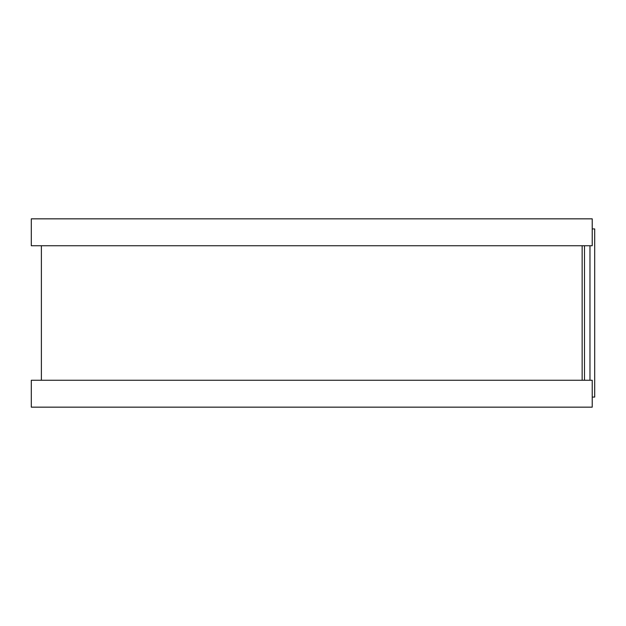 <?xml version="1.0" encoding="UTF-8"?>
<svg xmlns="http://www.w3.org/2000/svg" width="626" height="626" viewBox="0 0 626 626"><rect width="100%" height="100%" fill="white"/><g stroke="black" fill="none" stroke-linecap="round" stroke-linejoin="round"><path stroke-width="0.94" d="M592.227 228.928L594.7 228.928L594.7 397.072L592.227 397.072M582.141 245.744L582.141 380.256L582.141 245.744M592.227 218.842L592.227 245.744L31.3 245.744L31.3 218.842L592.227 218.842M592.227 380.256L592.227 407.158L31.3 407.158L31.3 380.256L592.227 380.256M584.504 245.744L584.504 380.256M589.974 245.744L589.974 380.256M41.386 245.744L41.386 380.256"/></g></svg>
